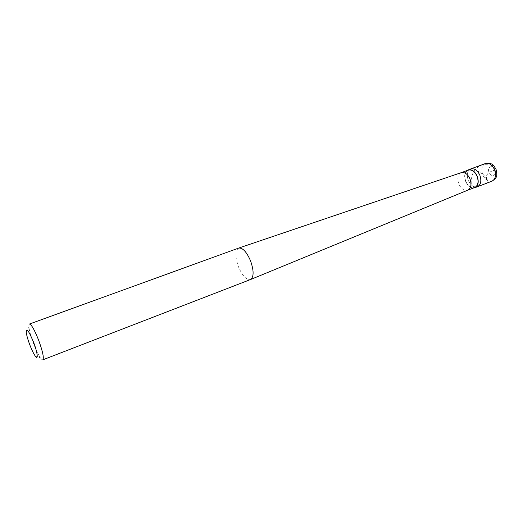 <?xml version="1.0" encoding="UTF-8"?>
<svg xmlns="http://www.w3.org/2000/svg" width="523" height="523" viewBox="0 0 523 523"><rect width="100%" height="100%" fill="white"/><g stroke="black" fill="none" stroke-linecap="round" stroke-linejoin="round"><path stroke-width="0.39" stroke-dasharray="2.62 1.96" d="M470.752 168.909C467.242 170.903 466.411 174.734 468.268 180.409C470.68 185.456 473.733 187.561 477.434 186.731C473.733 187.561 470.68 185.456 468.268 180.409C466.411 174.734 467.242 170.903 470.752 168.909M466.895 170.583C464.424 173.067 464.012 176.669 465.666 181.383C467.582 185.613 470.17 187.822 473.426 188.005M468.216 170.099C464.797 172.034 463.993 175.774 465.81 181.318C468.163 186.253 471.138 188.313 474.734 187.509M461.208 172.668L461.168 172.682C457.782 174.617 456.997 178.369 458.828 183.939C461.188 188.895 464.156 190.98 467.732 190.189L467.765 190.176M238.645 248.098C235.089 250.648 235.036 256.885 238.475 266.815C242.397 275.83 246.385 280.08 250.445 279.57M29.406 324.044C28.889 324.26 28.726 325.299 28.922 327.156C29.438 331.307 30.994 336.819 33.577 343.689C35.995 349.952 38.271 354.653 40.402 357.797C41.48 359.327 42.285 360.001 42.814 359.831M492.051 171.191L495.405 169.596L495.726 168.563M495.726 168.53L494.836 167.053L493.13 165.667L488.809 164.235L483.546 164.379L478.741 166.36L475.329 169.413L472.622 173.917L471.19 179.409L471.262 184.704M491.98 171.021L488.253 172.884L486.651 175.466L486.449 179.735L487.181 181.814L488.07 182.658L487.992 180.997L486.802 178.598L482.834 174.139M482.755 174.067L477.1 170.773M494.98 169.792C492.823 164.124 486.671 166.935 489.077 172.407C491.175 178.023 497.393 175.355 494.98 169.792M485.409 163.536C481.84 165.536 480.97 169.341 482.801 174.957C485.2 179.945 488.266 182.011 492.012 181.154M26.215 332.183L28.922 327.156M35.061 355.79L40.402 357.797"/><path stroke-width="0.78" d="M485.409 163.536C493.83 162.522 493.607 166.059 496.033 169.236C496.987 173.59 497.079 176.068 496.307 176.676C496.34 177.8 494.908 179.291 492.012 181.154C495.529 179.167 496.379 175.362 494.568 169.746C492.156 164.778 489.103 162.705 485.409 163.536L470.752 168.909C474.4 168.105 477.44 170.217 479.866 175.251C481.703 180.932 480.892 184.756 477.434 186.731C480.892 184.756 481.703 180.932 479.866 175.251C477.44 170.217 474.4 168.105 470.752 168.909L466.895 170.583M492.012 181.154L474.825 187.731C478.277 185.757 479.081 181.926 477.231 176.231C474.806 171.191 471.772 169.073 468.131 169.877M467.765 190.176L474.734 187.509C478.1 185.587 478.885 181.847 477.087 176.297C474.721 171.381 471.759 169.315 468.216 170.099L461.208 172.668M467.732 190.189L467.863 190.13C471.099 188.149 471.818 184.416 470.02 178.944C467.699 174.087 464.797 171.982 461.306 172.636L461.168 172.682M250.55 260.853C246.647 251.929 242.711 247.667 238.75 248.059L29.406 324.044C31.38 324.365 34.459 329.738 38.624 340.159C42.729 351.482 44.122 358.039 42.814 359.831L250.543 279.53C253.949 276.955 253.956 270.724 250.55 260.853M33.57 342.245C28.817 330.863 26.366 327.509 26.215 332.183C26.634 335.354 27.837 339.597 29.831 344.905C31.7 349.75 33.446 353.371 35.061 355.79C38.499 361.014 37.682 352.822 33.57 342.245M474.825 187.731L473.426 188.005M461.306 172.636L238.75 248.059M467.863 190.13L250.543 279.53"/></g></svg>
